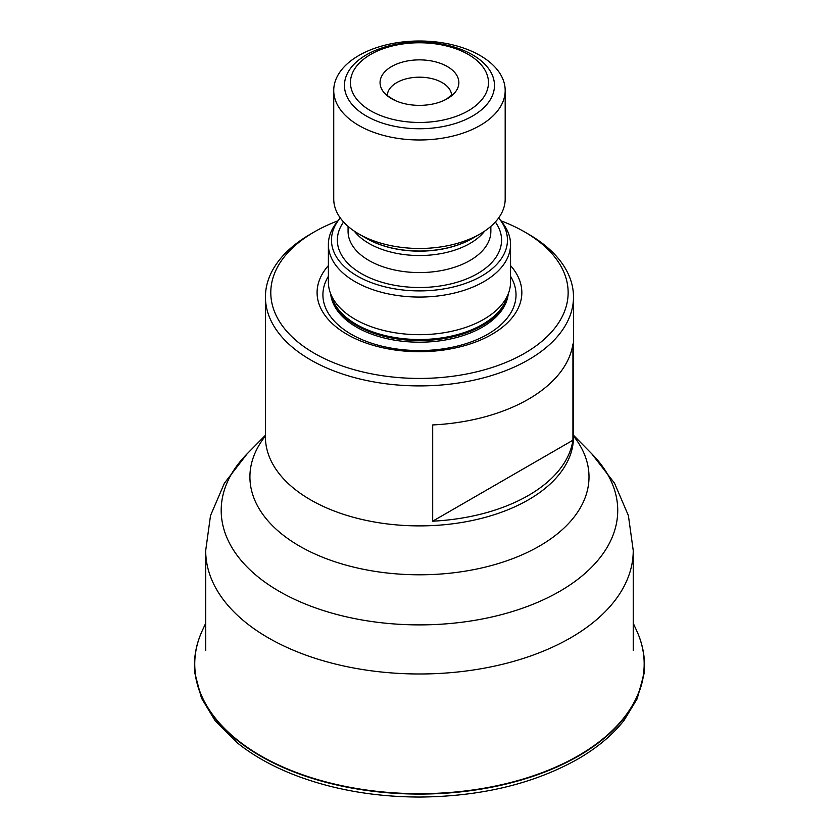<?xml version="1.0" encoding="UTF-8"?>
<svg xmlns="http://www.w3.org/2000/svg" width="839" height="839" viewBox="0 0 839 839"><rect width="100%" height="100%" fill="white"/><g stroke="black" fill="none" stroke-linecap="round" stroke-linejoin="round"><path stroke-width="1.26" d="M265.323 437.79L265.428 436.783A154.03 88.934 0 0 0 265.428 436.962L265.428 296.975A154.03 88.934 180 0 0 360.518 379.134A154.03 88.934 180 0 0 528.381 359.858A154.03 88.934 0 0 0 573.498 296.975A154.03 88.934 0 0 0 528.381 234.091L524.595 231.9A148.681 85.84 0 0 0 500.873 220.772M432.693 521.187L432.693 424.943A154.03 88.934 0 0 0 528.381 399.228A154.03 88.934 0 0 0 572.932 343.98L572.932 440.223L432.693 521.187A154.03 88.934 0 0 0 528.381 495.471A154.03 88.934 0 0 0 572.932 440.223M265.428 296.975A154.03 88.934 180 0 1 310.545 234.091L314.331 231.9L310.545 234.091M524.595 231.9A148.681 85.84 0 0 1 524.595 353.292A148.681 85.84 180 0 1 314.331 353.292A148.681 85.84 180 0 1 314.331 231.9A148.681 85.84 0 0 1 338.044 220.772M328.385 265.606A102.379 59.108 180 0 0 359.165 340.361A102.379 59.108 180 0 0 491.853 334.394A102.379 59.108 0 0 0 510.542 265.606M508.895 292.066L506.966 297.824A89.123 51.452 0 0 1 482.477 324.452A89.123 51.452 180 0 1 393.344 337.268A89.123 51.452 180 0 1 331.95 297.824L330.031 292.066A91.084 52.584 180 0 0 392.778 332.38A91.084 52.584 180 0 0 483.862 319.281A91.084 52.584 0 0 0 508.895 292.066A91.084 52.584 0 0 0 510.542 282.103L510.542 244.474A91.084 52.584 0 0 0 502.603 223.006L499.782 219.367A87.99 50.801 0 0 0 498.639 217.951M330.031 292.066A91.084 52.584 180 0 1 328.385 282.103L328.385 244.474A91.084 52.584 180 0 1 336.313 223.006L339.145 219.367A87.99 50.801 180 0 1 340.277 217.951M510.542 244.474A91.084 52.584 0 0 1 483.862 281.663A91.084 52.584 180 0 1 384.608 293.063A91.084 52.584 180 0 1 328.385 244.474M339.145 219.367A87.99 50.801 180 0 0 369.569 281.946A87.99 50.801 180 0 0 481.68 276.021A87.99 50.801 0 0 0 499.782 219.367M505.183 90.486L505.183 198.979A85.725 49.491 0 0 1 480.076 233.976L472.158 238.549L480.076 233.976A85.725 49.491 180 0 1 358.84 233.976A85.725 49.491 180 0 1 333.733 198.979L333.733 90.486A85.725 49.491 180 0 1 358.851 55.5A85.725 49.491 0 0 1 452.263 44.771A85.725 49.491 0 0 1 505.183 90.486A85.725 49.491 0 0 1 480.076 125.483A85.725 49.491 180 0 1 386.653 136.212A85.725 49.491 180 0 1 333.733 90.486M468.267 110.79A69.018 39.853 180 0 1 370.66 110.79A69.018 39.853 180 0 1 370.66 54.441A69.018 39.853 0 0 1 468.267 54.441A69.018 39.853 0 0 1 468.267 110.79M391.603 66.533A39.402 22.747 180 0 1 447.323 66.533A39.402 22.747 180 0 1 447.323 98.698A39.402 22.747 180 0 1 443.013 100.858A39.402 22.747 180 0 1 395.914 100.858A39.402 22.747 180 0 1 391.603 66.533M472.504 116.065A75.007 43.303 0 0 0 494.475 85.442A75.007 43.303 0 0 0 472.504 54.818A75.007 43.303 0 0 0 366.423 54.818A75.007 43.303 0 0 0 344.451 85.442A75.007 43.303 0 0 0 366.423 116.065A75.007 43.303 0 0 0 472.504 116.065M472.504 238.349A75.007 43.303 180 0 1 366.423 238.349M199.881 636.361C195.277 648.463 193.599 660.733 194.837 673.161L201.496 698.195L215.099 720.659L237.311 742.861C253.21 755.635 272.371 766.374 294.793 775.089C332.622 789.562 374.152 796.882 419.406 797.05C480.695 796.568 533.457 783.93 577.693 759.148C597.148 747.895 612.627 734.933 624.143 720.25L637.126 698.866L644.027 673.759C645.38 661.132 643.723 648.662 639.045 636.361A224.831 129.804 0 0 1 578.449 756.054A224.831 129.804 180 0 1 311.468 778.12A224.831 129.804 180 0 1 199.881 636.361A224.831 129.804 180 0 1 199.976 636.13A224.831 129.804 180 0 1 200.028 635.983L200.091 635.826A224.716 129.741 180 0 0 311.353 777.68A224.716 129.741 180 0 0 578.354 755.677A224.716 129.741 0 0 0 638.836 635.826A224.716 129.741 0 0 0 636.602 630.54L633.235 623.251M200.091 635.826A224.716 129.741 180 0 1 202.325 630.54L205.691 623.251M633.235 550.562A213.777 123.417 180 0 1 570.625 637.829A213.777 123.417 180 0 1 337.656 664.593A213.777 123.417 180 0 1 205.691 550.562L210.516 515.597L224.38 483.233L247.201 453.742A198.266 114.471 180 0 0 299.208 601.427A198.266 114.471 180 0 0 559.665 591.359A198.266 114.471 180 0 0 591.726 453.742L614.547 483.233L628.401 515.597L633.235 550.562L633.235 650.466M265.428 436.018A169.541 97.88 0 0 0 322.596 557.243A169.541 97.88 0 0 0 539.341 546.126A169.541 97.88 0 0 0 573.498 436.018M265.428 436.962A154.03 88.934 0 0 0 360.518 519.121A154.03 88.934 0 0 0 528.381 499.845A154.03 88.934 0 0 0 573.498 436.962A154.03 88.934 0 0 0 573.498 436.783L573.603 437.79M328.385 276.304A96.558 55.752 180 0 0 368.006 341.987A96.558 55.752 180 0 0 487.742 334.237A96.558 55.752 0 0 0 510.542 276.304M508.224 294.059A88.934 51.347 0 0 1 482.352 327.158A88.934 51.347 180 0 1 388.017 338.883A88.934 51.347 180 0 1 330.702 294.059M331.227 295.632A88.934 51.347 180 0 0 390.638 337.781A88.934 51.347 180 0 0 482.352 325.511A88.934 51.347 0 0 0 507.7 295.632M343.581 221.999A82.107 47.404 180 0 0 373.879 279.534A82.107 47.404 180 0 0 477.517 273.619A82.107 47.404 0 0 0 495.346 221.999M348.07 226.373L348.07 231.354A71.388 41.216 180 0 0 392.138 269.434A71.388 41.216 180 0 0 469.945 260.499A71.388 41.216 0 0 0 490.857 231.354L490.857 226.373M484.638 231.134A71.388 41.216 0 0 1 469.945 243.457A71.388 41.216 180 0 1 354.289 231.134M472.158 238.549A74.535 43.03 0 0 0 472.168 238.549A74.535 43.03 180 0 1 366.758 238.549L358.84 233.976M387.335 95.038A32.144 18.563 0 0 1 396.732 82.621A32.144 18.563 180 0 1 431.194 78.457A32.144 18.563 180 0 1 451.581 95.027M205.691 650.466L205.691 550.562M265.428 435.273L247.201 453.742M573.498 435.273L591.726 453.742M573.498 436.962L573.498 296.975M451.77 94.723L446.631 99.054L443.013 100.858M395.914 100.858C388.897 96.915 385.971 94.87 387.146 94.723"/></g></svg>
